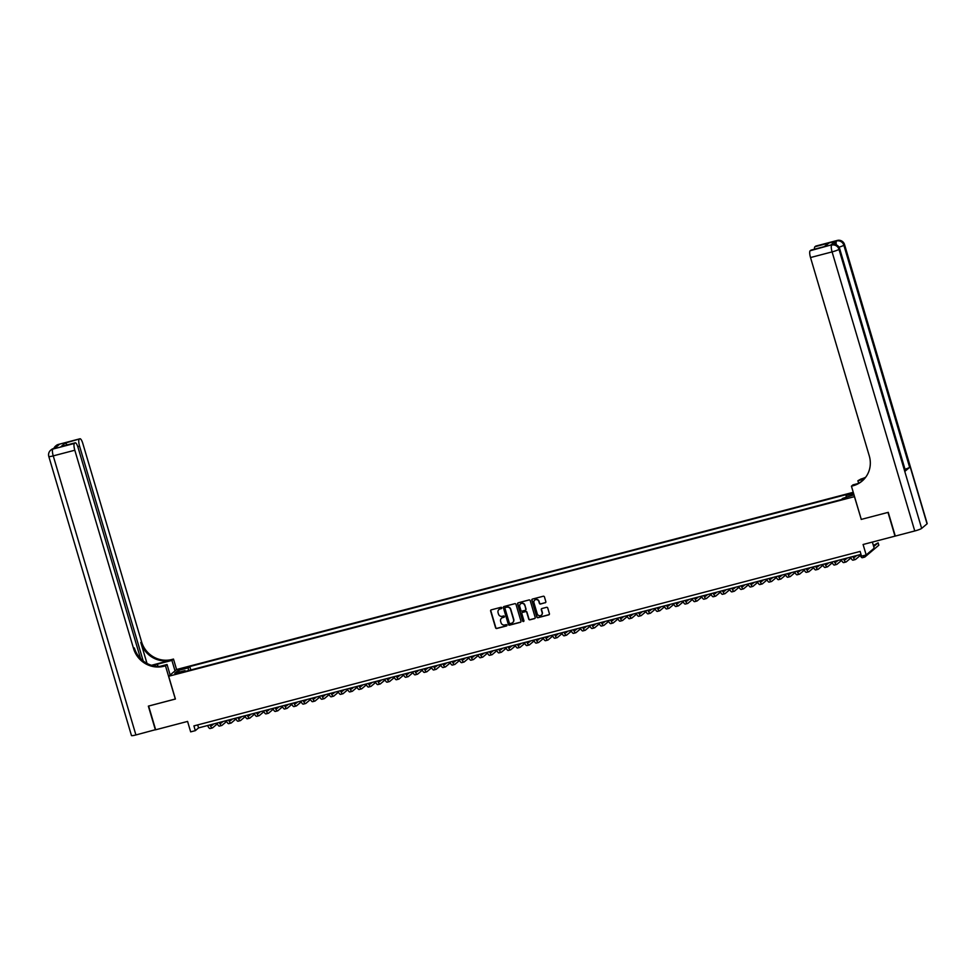 <?xml version="1.0" encoding="UTF-8"?>
<svg xmlns="http://www.w3.org/2000/svg" width="976" height="976" viewBox="0 0 976 976"><rect width="100%" height="100%" fill="white"/><g stroke="black" fill="none" stroke-linecap="round" stroke-linejoin="round"><path stroke-width="1.46" d="M501.81 607.792A0.683 0.659 -130.2 0 0 500.981 607.304L491.257 609.854A0.976 0.939 -130.2 0 0 490.623 611.025L495.588 627.8A0.976 0.939 -130.2 0 0 496.784 628.483L506.495 625.945A0.683 0.659 -130.2 0 0 506.947 625.128A0.683 0.659 -130.2 0 0 506.117 624.64L504.86 624.969A3.135 3.001 -130.2 0 1 501.042 622.749L500.627 621.358A3.135 3.001 -130.2 0 1 502.677 617.613L503.933 617.283A0.683 0.659 -130.2 0 0 504.385 616.454A0.683 0.659 -130.2 0 0 503.543 615.978L502.286 616.307A3.135 3.001 -130.2 0 1 498.48 614.087L498.065 612.696A3.135 3.001 -130.2 0 1 500.102 608.939L501.371 608.609A0.683 0.659 -130.2 0 0 501.81 607.792M853.341 492.612L850.694 493.783L853.561 493.331M545.206 602.802A0.976 0.939 -130.2 0 0 545.84 601.631L544.449 596.934A0.976 0.939 -130.2 0 0 543.254 596.238L532.469 599.069A0.976 0.939 -130.2 0 0 531.822 600.24L536.788 617.003A0.976 0.939 -130.2 0 0 537.983 617.698L548.78 614.868A0.976 0.939 -130.2 0 0 549.415 613.697L547.731 608.011A0.976 0.939 -130.2 0 0 546.536 607.328L541.924 608.536A0.976 0.939 -130.2 0 0 541.277 609.707L542.119 612.525A2.623 2.513 -130.2 0 1 541.363 615.161A2.623 2.513 -130.2 0 1 537.227 613.806L533.957 602.765A2.623 2.513 -130.2 0 1 534.714 600.13A2.623 2.513 -130.2 0 1 538.85 601.484L539.386 603.327A0.976 0.939 -130.2 0 0 540.582 604.01L545.413 602.619A0.976 0.939 -130.2 0 0 545.657 602.521M861.271 519.366L854.439 496.65L168.665 676.258L175.412 699.036L148.633 706.051L155.66 729.78L187.575 721.423L190.662 731.866L195.322 730.646L193.919 725.9L860.124 551.416L861.527 556.161L866.188 554.941L874.191 548.183L872.373 542.07M861.186 519.427L887.977 512.412L895.004 536.141L863.089 544.498L866.188 554.941M515.999 604.376A0.976 0.939 -130.2 0 0 514.816 603.68L504.019 606.511A0.976 0.939 -130.2 0 0 503.384 607.682L508.35 624.457A0.976 0.939 -130.2 0 0 509.545 625.152L520.33 622.322A0.976 0.939 -130.2 0 0 520.964 621.151L515.999 604.376M518.244 602.79L529.029 599.959A0.976 0.939 -130.2 0 1 530.224 600.655L535.19 617.43A0.976 0.939 -130.2 0 1 534.555 618.601L529.931 619.809A0.976 0.939 -130.2 0 1 528.748 619.113L526.735 612.318A0.976 0.939 -130.2 0 0 525.539 611.623L522.477 612.428A0.976 0.939 -130.2 0 0 521.831 613.599L523.929 620.675A0.683 0.659 -130.2 0 1 523.734 621.37A0.683 0.659 -130.2 0 1 522.648 621.004L517.597 603.961A0.976 0.939 -130.2 0 1 518.244 602.79M181.194 669.414L186.88 667.438L182.536 668.279L178.901 669.731L181.194 669.414M853.256 492.294L176.668 669.487L168.665 676.258M846.216 497.431L846.107 495.54L847.619 494.259L189.808 666.547L188.295 667.828L188.441 670.585M846.107 495.54L853.634 493.563M854.012 494.844L842.825 498.321L841.312 499.59L183.488 671.878L185.001 670.597L174.753 673.281L178.035 670.512L188.295 667.828M195.322 730.646L198.567 727.901L861.003 554.405M197.677 724.912L198.567 727.901M190.82 669.963L189.808 666.547M185.489 671.354L185.001 670.597M179.706 671.988L178.035 670.512M501.713 608.377A0.683 0.659 -130.2 0 1 501.579 608.426L500.322 608.756A3.135 3.001 -130.2 0 0 499.078 609.439M501.652 618.113A3.135 3.001 -130.2 0 1 502.896 617.43L504.153 617.1A0.683 0.659 -130.2 0 0 504.275 617.052M491.026 609.951A0.976 0.939 -130.2 0 0 490.843 610.842L495.808 627.617A0.976 0.939 -130.2 0 0 496.991 628.312L506.715 625.762A0.683 0.659 -130.2 0 0 506.849 625.714M503.775 606.608A0.976 0.939 -130.2 0 0 503.592 607.499L508.569 624.274A0.976 0.939 -130.2 0 0 509.753 624.969L520.55 622.139A0.976 0.939 -130.2 0 0 520.794 622.041M505.409 607.548A0.683 0.659 -130.2 0 0 504.97 608.377L509.326 623.091A0.683 0.659 -130.2 0 0 510.155 623.579L511.485 623.237A3.135 3.001 -130.2 0 0 513.535 619.479L510.546 609.427A3.135 3.001 -130.2 0 0 506.739 607.206L505.629 607.365A0.683 0.659 -130.2 0 0 505.287 607.609M512.729 622.554A3.135 3.001 -130.2 0 0 513.742 619.296L513.535 619.479M505.629 607.365L506.959 607.023A3.135 3.001 -130.2 0 1 510.765 609.244L513.742 619.296M522.233 612.525A0.976 0.939 -130.2 0 1 522.697 612.245L525.759 611.44A0.976 0.939 -130.2 0 1 526.942 612.135L528.955 618.93A0.976 0.939 -130.2 0 0 530.151 619.626L534.775 618.418A0.976 0.939 -130.2 0 0 535.007 618.308M518 602.887A0.976 0.939 -130.2 0 0 517.817 603.778L522.868 620.821A0.683 0.659 -130.2 0 0 523.831 621.261M524.637 605.254A2.623 2.513 -130.2 0 0 520.501 603.9A2.623 2.513 -130.2 0 0 519.744 606.535L520.903 610.427A0.976 0.939 -130.2 0 0 522.087 611.122L525.149 610.317A0.976 0.939 -130.2 0 0 525.796 609.146L524.856 605.071A2.623 2.513 -130.2 0 0 520.611 603.802M525.613 610.037A0.976 0.939 -130.2 0 0 526.003 608.963L525.796 609.146M524.856 605.071L526.003 608.963M534.824 600.033A2.623 2.513 -130.2 0 1 539.057 601.301L539.606 603.144A0.976 0.939 -130.2 0 0 540.802 603.827L545.413 602.619M541.46 615.075A2.623 2.513 -130.2 0 0 542.339 612.342L542.119 612.525M541.68 608.634A0.976 0.939 -130.2 0 0 541.497 609.524L542.339 612.342M532.225 599.166A0.976 0.939 -130.2 0 0 532.042 600.057L537.007 616.82A0.976 0.939 -130.2 0 0 538.203 617.515L548.988 614.685A0.976 0.939 -130.2 0 0 549.232 614.587M210.792 724.704A4.99 1.293 75.3 0 0 211.816 725.51A4.99 1.293 75.3 0 0 211.963 725.436L213.744 723.924M217.319 723.863L212.658 727.803A7.479 1.928 -104.7 0 1 212.451 727.925A7.479 1.928 -104.7 0 1 209.962 724.912M210.328 728.413A7.479 1.928 -104.7 0 1 210.121 728.535A7.479 1.928 -104.7 0 1 207.632 725.522M155.623 729.645L135.908 734.952L53.241 455.877A5.978 0.708 -16.5 0 1 48.8 456.475A5.978 5.978 0 0 1 50.679 450.217A5.978 5.734 49.8 0 1 52.85 449.082L74.42 443.433A5.978 1.549 75.3 0 0 74.81 450.229L53.241 455.877A5.978 1.549 -104.7 0 1 52.85 449.082L54.79 448.265L59.109 444.605L58.255 444.519A5.978 1.549 -104.7 0 1 58.426 444.422A5.978 1.549 -104.7 0 1 58.621 444.422M155.379 729.853L148.352 706.124L175.399 698.987M175.021 670.878L171.91 660.398L157.331 664.217A11.212 1.33 -16.5 0 0 152.585 665.595M171.91 660.398L173.484 659.068L171.898 659.483A24.925 23.9 49.8 0 1 141.581 641.854L82.814 443.47A5.978 1.549 75.3 0 0 79.995 438.773A5.978 1.549 75.3 0 0 79.825 438.871L58.255 444.519A5.978 5.734 -130.2 0 0 56.083 445.642A5.978 5.978 0 0 1 58.426 444.422L79.995 438.773M151.487 665.29L171.117 660.142A24.925 23.9 49.8 0 1 140.8 642.513L146.998 663.424M175.326 699.06L165.481 665.839L163.895 666.254A24.925 23.9 49.8 0 1 133.578 648.625L74.81 450.229M165.481 665.839L167.055 664.51L160.149 666.315M62.403 446.215L61.085 446.557L65.209 443.067L79.825 438.871M79.19 439.407A5.978 1.549 75.3 0 0 79.581 446.203L77.775 446.666M143.191 660.947L79.581 446.203M135.908 734.952A5.978 0.708 163.5 0 1 131.467 735.562L48.8 456.475M170.153 674.989L167.055 664.51M176.595 669.56L173.484 659.068M140.568 658.593L78.043 447.496A5.978 1.549 75.3 0 0 75.225 442.811A5.978 1.549 75.3 0 0 75.054 442.897L61.085 446.557M74.42 443.433L75.054 442.897M163.895 666.254L164.676 665.595A24.925 23.9 49.8 0 1 134.359 647.966L133.578 648.625M65.209 443.067L67.344 444.873M834.797 244.427A5.978 1.549 -104.7 0 1 835.175 241.353L830.844 245.013A5.978 1.549 -104.7 0 1 831.015 244.927A5.978 1.549 -104.7 0 1 831.21 244.915M927.054 523.844L844.386 244.769A5.978 0.708 -16.5 0 0 844.533 244.537L927.2 523.612A5.978 0.708 163.5 0 1 927.054 523.844L921.649 528.406A5.978 0.708 163.5 0 1 914.756 530.968L895.285 536.068L888.258 512.339L861.283 519.403L851.438 486.182L853.024 485.767A24.925 23.9 -130.2 0 0 862.089 481.07A24.925 23.9 -130.2 0 0 869.287 455.938L810.519 257.542A5.978 1.549 -104.7 0 1 810.129 250.759L830.844 245.013M851.438 486.182L853.012 484.852L858.075 483.535M864.675 478.508L860.246 479.667A24.925 23.9 -130.2 0 0 865.383 477.642M864.138 479.106L857.88 480.741L861.027 479.009A24.925 23.9 -130.2 0 0 865.688 477.227M824.22 246.647L828.88 243.061L824.744 246.55L810.129 250.759M905.313 471.005L839.519 248.88A5.978 0.708 -16.5 0 0 839.665 248.648L905.46 470.761A5.978 0.708 163.5 0 1 905.313 471.005L909.644 467.345A5.978 0.708 163.5 0 1 905.02 469.249M858.624 483.254L857.88 480.741M814.484 249.197A5.978 1.549 -104.7 0 1 814.899 246.721L828.88 243.061M835.175 241.353L814.899 246.721M853.024 485.767L853.805 485.109A24.925 23.9 -130.2 0 0 862.467 480.741M220.112 722.264A4.99 1.293 75.3 0 0 221.137 723.07A4.99 1.293 75.3 0 0 221.284 722.996L223.053 721.484M226.639 721.423L221.979 725.363A7.479 1.928 -104.7 0 1 221.772 725.485A7.479 1.928 -104.7 0 1 219.283 722.472M219.649 725.973A7.479 1.928 -104.7 0 1 219.441 726.095A7.479 1.928 -104.7 0 1 216.953 723.082M229.421 719.824A4.99 1.293 75.3 0 0 230.458 720.63A4.99 1.293 75.3 0 0 230.592 720.556L232.373 719.044M235.96 718.983L231.3 722.923A7.479 1.928 -104.7 0 1 231.08 723.045A7.479 1.928 -104.7 0 1 228.604 720.032M228.97 723.533A7.479 1.928 -104.7 0 1 228.75 723.655A7.479 1.928 -104.7 0 1 226.273 720.642M238.742 717.384A4.99 1.293 75.3 0 0 239.767 718.19A4.99 1.293 75.3 0 0 239.913 718.116L241.694 716.604M245.281 716.543L240.621 720.483A7.479 1.928 -104.7 0 1 240.401 720.605A7.479 1.928 -104.7 0 1 237.924 717.592M238.29 721.093A7.479 1.928 -104.7 0 1 238.071 721.215A7.479 1.928 -104.7 0 1 235.594 718.202M248.063 714.944A4.99 1.293 75.3 0 0 249.087 715.75A4.99 1.293 75.3 0 0 249.234 715.676L251.015 714.164M254.59 714.103L249.929 718.043A7.479 1.928 -104.7 0 1 249.722 718.165A7.479 1.928 -104.7 0 1 247.233 715.152M247.599 718.653A7.479 1.928 -104.7 0 1 247.392 718.775A7.479 1.928 -104.7 0 1 244.903 715.762M257.383 712.504A4.99 1.293 75.3 0 0 258.408 713.31A4.99 1.293 75.3 0 0 258.542 713.236L260.324 711.724M263.91 711.663L259.25 715.603A7.479 1.928 -104.7 0 1 259.043 715.713A7.479 1.928 -104.7 0 1 256.554 712.712M256.92 716.213A7.479 1.928 -104.7 0 1 256.712 716.323A7.479 1.928 -104.7 0 1 254.224 713.322M266.692 710.064A4.99 1.293 75.3 0 0 267.717 710.87A4.99 1.293 75.3 0 0 267.863 710.796L269.644 709.284M273.231 709.223L268.571 713.163A7.479 1.928 -104.7 0 1 268.351 713.273A7.479 1.928 -104.7 0 1 265.875 710.272M266.241 713.773A7.479 1.928 -104.7 0 1 266.021 713.883A7.479 1.928 -104.7 0 1 263.544 710.882M276.013 707.624A4.99 1.293 75.3 0 0 277.038 708.43A4.99 1.293 75.3 0 0 277.184 708.356L278.965 706.844M282.54 706.783L277.892 710.723A7.479 1.928 -104.7 0 1 277.672 710.833A7.479 1.928 -104.7 0 1 275.195 707.832M275.561 711.333A7.479 1.928 -104.7 0 1 275.342 711.443A7.479 1.928 -104.7 0 1 272.865 708.442M285.334 705.184A4.99 1.293 75.3 0 0 286.358 705.99A4.99 1.293 75.3 0 0 286.505 705.916L288.286 704.404M291.861 704.343L287.2 708.283A7.479 1.928 -104.7 0 1 286.993 708.393A7.479 1.928 -104.7 0 1 284.504 705.392M284.87 708.893A7.479 1.928 -104.7 0 1 284.663 709.003A7.479 1.928 -104.7 0 1 282.174 706.002M294.654 702.744A4.99 1.293 75.3 0 0 295.679 703.55A4.99 1.293 75.3 0 0 295.813 703.476L297.595 701.964M301.181 701.903L296.521 705.843A7.479 1.928 -104.7 0 1 296.301 705.953A7.479 1.928 -104.7 0 1 293.825 702.952M294.191 706.453A7.479 1.928 -104.7 0 1 293.983 706.563A7.479 1.928 -104.7 0 1 291.495 703.562M303.963 700.304A4.99 1.293 75.3 0 0 304.988 701.11A4.99 1.293 75.3 0 0 305.134 701.024L306.915 699.524M310.502 699.463L305.842 703.403A7.479 1.928 -104.7 0 1 305.622 703.513A7.479 1.928 -104.7 0 1 303.146 700.512M303.512 704.013A7.479 1.928 -104.7 0 1 303.292 704.123A7.479 1.928 -104.7 0 1 300.815 701.122M313.284 697.852A4.99 1.293 75.3 0 0 314.309 698.67A4.99 1.293 75.3 0 0 314.455 698.584L316.236 697.084M319.811 697.023L315.15 700.963A7.479 1.928 -104.7 0 1 314.943 701.073A7.479 1.928 -104.7 0 1 312.454 698.072M312.832 701.573A7.479 1.928 -104.7 0 1 312.613 701.683A7.479 1.928 -104.7 0 1 310.136 698.682M322.605 695.412A4.99 1.293 75.3 0 0 323.629 696.23A4.99 1.293 75.3 0 0 323.776 696.144L325.545 694.644M329.132 694.583L324.471 698.523A7.479 1.928 -104.7 0 1 324.264 698.633A7.479 1.928 -104.7 0 1 321.775 695.632M322.141 699.133A7.479 1.928 -104.7 0 1 321.934 699.243A7.479 1.928 -104.7 0 1 319.445 696.242M331.925 692.972A4.99 1.293 75.3 0 0 332.95 693.79A4.99 1.293 75.3 0 0 333.084 693.704L334.866 692.204M338.452 692.143L333.792 696.083A7.479 1.928 -104.7 0 1 333.572 696.193A7.479 1.928 -104.7 0 1 331.096 693.192M331.462 696.693A7.479 1.928 -104.7 0 1 331.242 696.803A7.479 1.928 -104.7 0 1 328.766 693.802M341.234 690.532A4.99 1.293 75.3 0 0 342.259 691.35A4.99 1.293 75.3 0 0 342.405 691.264L344.186 689.764M347.773 689.703L343.113 693.643A7.479 1.928 -104.7 0 1 342.893 693.753A7.479 1.928 -104.7 0 1 340.417 690.752M340.783 694.253A7.479 1.928 -104.7 0 1 340.563 694.363A7.479 1.928 -104.7 0 1 338.086 691.362M350.555 688.092A4.99 1.293 75.3 0 0 351.58 688.91A4.99 1.293 75.3 0 0 351.726 688.824L353.507 687.324M357.082 687.263L352.421 691.203A7.479 1.928 -104.7 0 1 352.214 691.313A7.479 1.928 -104.7 0 1 349.725 688.312M350.103 691.813A7.479 1.928 -104.7 0 1 349.884 691.923A7.479 1.928 -104.7 0 1 347.395 688.922M359.876 685.652A4.99 1.293 75.3 0 0 360.9 686.47A4.99 1.293 75.3 0 0 361.047 686.384L362.816 684.884M366.403 684.823L361.742 688.763A7.479 1.928 -104.7 0 1 361.535 688.873A7.479 1.928 -104.7 0 1 359.046 685.872M359.412 689.373A7.479 1.928 -104.7 0 1 359.205 689.483A7.479 1.928 -104.7 0 1 356.716 686.482M369.196 683.212A4.99 1.293 75.3 0 0 370.221 684.03A4.99 1.293 75.3 0 0 370.355 683.944L372.137 682.444M375.723 682.383L371.063 686.323A7.479 1.928 -104.7 0 1 370.843 686.433A7.479 1.928 -104.7 0 1 368.367 683.432M368.733 686.933A7.479 1.928 -104.7 0 1 368.513 687.043A7.479 1.928 -104.7 0 1 366.037 684.042M378.505 680.772A4.99 1.293 75.3 0 0 379.53 681.59A4.99 1.293 75.3 0 0 379.676 681.504L381.457 680.004M385.044 679.943L380.384 683.883A7.479 1.928 -104.7 0 1 380.164 683.993A7.479 1.928 -104.7 0 1 377.688 680.992M378.054 684.493A7.479 1.928 -104.7 0 1 377.834 684.603A7.479 1.928 -104.7 0 1 375.357 681.602M387.826 678.332A4.99 1.293 75.3 0 0 388.851 679.15A4.99 1.293 75.3 0 0 388.997 679.064L390.778 677.564M394.353 677.503L389.692 681.443A7.479 1.928 -104.7 0 1 389.485 681.553A7.479 1.928 -104.7 0 1 386.996 678.552M387.362 682.053A7.479 1.928 -104.7 0 1 387.155 682.163A7.479 1.928 -104.7 0 1 384.666 679.162M397.147 675.892A4.99 1.293 75.3 0 0 398.171 676.71A4.99 1.293 75.3 0 0 398.306 676.624L400.087 675.124M403.674 675.063L399.013 679.003A7.479 1.928 -104.7 0 1 398.806 679.113A7.479 1.928 -104.7 0 1 396.317 676.112M396.683 679.613A7.479 1.928 -104.7 0 1 396.476 679.723A7.479 1.928 -104.7 0 1 393.987 676.722M406.455 673.452A4.99 1.293 75.3 0 0 407.492 674.257A4.99 1.293 75.3 0 0 407.626 674.184L409.408 672.684M412.994 672.623L408.334 676.563A7.479 1.928 -104.7 0 1 408.114 676.673A7.479 1.928 -104.7 0 1 405.638 673.672M406.004 677.173A7.479 1.928 -104.7 0 1 405.784 677.283A7.479 1.928 -104.7 0 1 403.308 674.282M415.776 671.012A4.99 1.293 75.3 0 0 416.801 671.817A4.99 1.293 75.3 0 0 416.947 671.744L418.728 670.244M422.315 670.183L417.655 674.123A7.479 1.928 -104.7 0 1 417.435 674.233A7.479 1.928 -104.7 0 1 414.959 671.232M415.325 674.733A7.479 1.928 -104.7 0 1 415.105 674.843A7.479 1.928 -104.7 0 1 412.628 671.842M425.097 668.572A4.99 1.293 75.3 0 0 426.122 669.377A4.99 1.293 75.3 0 0 426.268 669.304L428.049 667.804M431.624 667.743L426.963 671.683A7.479 1.928 -104.7 0 1 426.756 671.793A7.479 1.928 -104.7 0 1 424.267 668.792M424.633 672.293A7.479 1.928 -104.7 0 1 424.426 672.403A7.479 1.928 -104.7 0 1 421.937 669.402M434.418 666.132A4.99 1.293 75.3 0 0 435.442 666.937A4.99 1.293 75.3 0 0 435.577 666.864L437.358 665.364M440.945 665.303L436.284 669.243A7.479 1.928 -104.7 0 1 436.065 669.353A7.479 1.928 -104.7 0 1 433.588 666.352M433.954 669.853A7.479 1.928 -104.7 0 1 433.747 669.963A7.479 1.928 -104.7 0 1 431.258 666.962M443.726 663.692A4.99 1.293 75.3 0 0 444.751 664.497A4.99 1.293 75.3 0 0 444.897 664.424L446.679 662.924M450.265 662.863L445.605 666.803A7.479 1.928 -104.7 0 1 445.385 666.913A7.479 1.928 -104.7 0 1 442.909 663.912M443.275 667.413A7.479 1.928 -104.7 0 1 443.055 667.523A7.479 1.928 -104.7 0 1 440.579 664.522M453.047 661.252A4.99 1.293 75.3 0 0 454.072 662.057A4.99 1.293 75.3 0 0 454.218 661.984L455.999 660.484M459.574 660.423L454.926 664.363A7.479 1.928 -104.7 0 1 454.706 664.473A7.479 1.928 -104.7 0 1 452.217 661.472M452.596 664.973A7.479 1.928 -104.7 0 1 452.376 665.083A7.479 1.928 -104.7 0 1 449.899 662.082M462.368 658.812A4.99 1.293 75.3 0 0 463.393 659.617A4.99 1.293 75.3 0 0 463.539 659.544L465.32 658.044M468.895 657.983L464.234 661.923A7.479 1.928 -104.7 0 1 464.027 662.033A7.479 1.928 -104.7 0 1 461.538 659.032M461.904 662.533A7.479 1.928 -104.7 0 1 461.697 662.643A7.479 1.928 -104.7 0 1 459.208 659.642M471.689 656.372A4.99 1.293 75.3 0 0 472.713 657.177A4.99 1.293 75.3 0 0 472.848 657.104L474.629 655.604M478.216 655.543L473.555 659.483A7.479 1.928 -104.7 0 1 473.336 659.593A7.479 1.928 -104.7 0 1 470.859 656.592M471.225 660.093A7.479 1.928 -104.7 0 1 471.005 660.203A7.479 1.928 -104.7 0 1 468.529 657.202M480.997 653.932A4.99 1.293 75.3 0 0 482.022 654.737A4.99 1.293 75.3 0 0 482.168 654.664L483.95 653.164M487.536 653.103L482.876 657.043A7.479 1.928 -104.7 0 1 482.656 657.153A7.479 1.928 -104.7 0 1 480.18 654.152M480.546 657.653A7.479 1.928 -104.7 0 1 480.326 657.763A7.479 1.928 -104.7 0 1 477.85 654.762M490.318 651.492A4.99 1.293 75.3 0 0 491.343 652.297A4.99 1.293 75.3 0 0 491.489 652.224L493.27 650.724M496.845 650.663L492.185 654.603A7.479 1.928 -104.7 0 1 491.977 654.713A7.479 1.928 -104.7 0 1 489.488 651.712M489.867 655.213A7.479 1.928 -104.7 0 1 489.647 655.323A7.479 1.928 -104.7 0 1 487.158 652.322M499.639 649.052A4.99 1.293 75.3 0 0 500.664 649.857A4.99 1.293 75.3 0 0 500.81 649.784L502.579 648.284M506.166 648.223L501.505 652.163A7.479 1.928 -104.7 0 1 501.298 652.273A7.479 1.928 -104.7 0 1 498.809 649.272M499.175 652.773A7.479 1.928 -104.7 0 1 498.968 652.883A7.479 1.928 -104.7 0 1 496.479 649.882M508.96 646.612A4.99 1.293 75.3 0 0 509.984 647.417A4.99 1.293 75.3 0 0 510.119 647.344L511.9 645.844M515.487 645.783L510.826 649.723A7.479 1.928 -104.7 0 1 510.607 649.833A7.479 1.928 -104.7 0 1 508.13 646.832M508.496 650.333A7.479 1.928 -104.7 0 1 508.276 650.443A7.479 1.928 -104.7 0 1 505.8 647.442M518.268 644.172A4.99 1.293 75.3 0 0 519.293 644.977A4.99 1.293 75.3 0 0 519.439 644.904L521.221 643.404M524.807 643.343L520.147 647.271A7.479 1.928 -104.7 0 1 519.927 647.393A7.479 1.928 -104.7 0 1 517.451 644.392M517.817 647.881A7.479 1.928 -104.7 0 1 517.597 648.003A7.479 1.928 -104.7 0 1 515.121 645.002M527.589 641.732A4.99 1.293 75.3 0 0 528.614 642.537A4.99 1.293 75.3 0 0 528.76 642.464L530.541 640.964M534.116 640.903L529.456 644.831A7.479 1.928 -104.7 0 1 529.248 644.953A7.479 1.928 -104.7 0 1 526.759 641.952M527.125 645.441A7.479 1.928 -104.7 0 1 526.918 645.563A7.479 1.928 -104.7 0 1 524.429 642.562M536.91 639.292A4.99 1.293 75.3 0 0 537.935 640.097A4.99 1.293 75.3 0 0 538.081 640.024L539.85 638.524M543.437 638.463L538.776 642.391A7.479 1.928 -104.7 0 1 538.569 642.513A7.479 1.928 -104.7 0 1 536.08 639.512M536.446 643.001A7.479 1.928 -104.7 0 1 536.239 643.123A7.479 1.928 -104.7 0 1 533.75 640.122M546.218 636.852A4.99 1.293 75.3 0 0 547.255 637.657A4.99 1.293 75.3 0 0 547.39 637.584L549.171 636.084M552.758 636.023L548.097 639.951A7.479 1.928 -104.7 0 1 547.878 640.073A7.479 1.928 -104.7 0 1 545.401 637.072M545.767 640.561A7.479 1.928 -104.7 0 1 545.547 640.683A7.479 1.928 -104.7 0 1 543.071 637.682M555.539 634.412A4.99 1.293 75.3 0 0 556.564 635.217A4.99 1.293 75.3 0 0 556.71 635.144L558.492 633.644M562.078 633.583L557.418 637.511A7.479 1.928 -104.7 0 1 557.198 637.633A7.479 1.928 -104.7 0 1 554.722 634.632M555.088 638.121A7.479 1.928 -104.7 0 1 554.868 638.243A7.479 1.928 -104.7 0 1 552.392 635.242M564.86 631.972A4.99 1.293 75.3 0 0 565.885 632.777A4.99 1.293 75.3 0 0 566.031 632.704L567.812 631.204M571.387 631.143L566.727 635.071A7.479 1.928 -104.7 0 1 566.519 635.193A7.479 1.928 -104.7 0 1 564.03 632.192M564.396 635.681A7.479 1.928 -104.7 0 1 564.189 635.803A7.479 1.928 -104.7 0 1 561.7 632.802M574.181 629.532A4.99 1.293 75.3 0 0 575.206 630.337A4.99 1.293 75.3 0 0 575.34 630.264L577.121 628.764M580.708 628.703L576.047 632.631A7.479 1.928 -104.7 0 1 575.84 632.753A7.479 1.928 -104.7 0 1 573.351 629.752M573.717 633.241A7.479 1.928 -104.7 0 1 573.51 633.363A7.479 1.928 -104.7 0 1 571.021 630.362M583.489 627.092A4.99 1.293 75.3 0 0 584.514 627.897A4.99 1.293 75.3 0 0 584.661 627.824L586.442 626.324M590.029 626.263L585.368 630.191A7.479 1.928 -104.7 0 1 585.149 630.313A7.479 1.928 -104.7 0 1 582.672 627.312M583.038 630.801A7.479 1.928 -104.7 0 1 582.818 630.923A7.479 1.928 -104.7 0 1 580.342 627.922M592.81 624.652A4.99 1.293 75.3 0 0 593.835 625.457A4.99 1.293 75.3 0 0 593.981 625.384L595.763 623.884M599.337 623.823L594.689 627.751A7.479 1.928 -104.7 0 1 594.469 627.873A7.479 1.928 -104.7 0 1 591.993 624.872M592.359 628.361A7.479 1.928 -104.7 0 1 592.139 628.483A7.479 1.928 -104.7 0 1 589.663 625.482M602.131 622.212A4.99 1.293 75.3 0 0 603.156 623.017A4.99 1.293 75.3 0 0 603.302 622.944L605.083 621.431M608.658 621.383L603.998 625.311A7.479 1.928 -104.7 0 1 603.79 625.433A7.479 1.928 -104.7 0 1 601.301 622.42M601.667 625.921A7.479 1.928 -104.7 0 1 601.46 626.043A7.479 1.928 -104.7 0 1 598.971 623.042M611.452 619.772A4.99 1.293 75.3 0 0 612.477 620.577A4.99 1.293 75.3 0 0 612.611 620.504L614.392 618.991M617.979 618.93L613.318 622.871A7.479 1.928 -104.7 0 1 613.099 622.993A7.479 1.928 -104.7 0 1 610.622 619.98M610.988 623.481A7.479 1.928 -104.7 0 1 610.781 623.603A7.479 1.928 -104.7 0 1 608.292 620.59M620.76 617.332A4.99 1.293 75.3 0 0 621.785 618.137A4.99 1.293 75.3 0 0 621.932 618.064L623.713 616.551M627.3 616.49L622.639 620.431A7.479 1.928 -104.7 0 1 622.42 620.553A7.479 1.928 -104.7 0 1 619.943 617.54M620.309 621.041A7.479 1.928 -104.7 0 1 620.089 621.163A7.479 1.928 -104.7 0 1 617.613 618.15M630.081 614.892A4.99 1.293 75.3 0 0 631.106 615.697A4.99 1.293 75.3 0 0 631.252 615.624L633.034 614.111M636.608 614.05L631.948 617.991A7.479 1.928 -104.7 0 1 631.74 618.113A7.479 1.928 -104.7 0 1 629.252 615.1M629.63 618.601A7.479 1.928 -104.7 0 1 629.41 618.723A7.479 1.928 -104.7 0 1 626.934 615.71M639.402 612.452A4.99 1.293 75.3 0 0 640.427 613.257A4.99 1.293 75.3 0 0 640.573 613.184L642.342 611.671M645.929 611.61L641.269 615.551A7.479 1.928 -104.7 0 1 641.061 615.673A7.479 1.928 -104.7 0 1 638.572 612.66M638.938 616.161A7.479 1.928 -104.7 0 1 638.731 616.283A7.479 1.928 -104.7 0 1 636.242 613.27M648.723 610.012A4.99 1.293 75.3 0 0 649.748 610.817A4.99 1.293 75.3 0 0 649.882 610.744L651.663 609.231M655.25 609.17L650.589 613.111A7.479 1.928 -104.7 0 1 650.37 613.233A7.479 1.928 -104.7 0 1 647.893 610.22M648.259 613.721A7.479 1.928 -104.7 0 1 648.04 613.843A7.479 1.928 -104.7 0 1 645.563 610.83M658.031 607.572A4.99 1.293 75.3 0 0 659.056 608.377A4.99 1.293 75.3 0 0 659.203 608.304L660.984 606.791M664.571 606.73L659.91 610.671A7.479 1.928 -104.7 0 1 659.691 610.793A7.479 1.928 -104.7 0 1 657.214 607.78M657.58 611.281A7.479 1.928 -104.7 0 1 657.36 611.403A7.479 1.928 -104.7 0 1 654.884 608.39M667.352 605.132A4.99 1.293 75.3 0 0 668.377 605.937A4.99 1.293 75.3 0 0 668.523 605.864L670.305 604.351M673.879 604.29L669.219 608.231A7.479 1.928 -104.7 0 1 669.011 608.341A7.479 1.928 -104.7 0 1 666.523 605.34M666.901 608.841A7.479 1.928 -104.7 0 1 666.681 608.951A7.479 1.928 -104.7 0 1 664.192 605.95M676.673 602.692A4.99 1.293 75.3 0 0 677.698 603.497A4.99 1.293 75.3 0 0 677.844 603.424L679.613 601.911M683.2 601.85L678.54 605.791A7.479 1.928 -104.7 0 1 678.332 605.901A7.479 1.928 -104.7 0 1 675.843 602.9M676.209 606.401A7.479 1.928 -104.7 0 1 676.002 606.511A7.479 1.928 -104.7 0 1 673.513 603.51M685.994 600.252A4.99 1.293 75.3 0 0 687.019 601.057A4.99 1.293 75.3 0 0 687.153 600.984L688.934 599.471M692.521 599.41L687.86 603.351A7.479 1.928 -104.7 0 1 687.641 603.461A7.479 1.928 -104.7 0 1 685.164 600.46M685.53 603.961A7.479 1.928 -104.7 0 1 685.311 604.071A7.479 1.928 -104.7 0 1 682.834 601.07M695.302 597.812A4.99 1.293 75.3 0 0 696.327 598.617A4.99 1.293 75.3 0 0 696.474 598.544L698.255 597.031M701.842 596.97L697.181 600.911A7.479 1.928 -104.7 0 1 696.962 601.021A7.479 1.928 -104.7 0 1 694.485 598.02M694.851 601.521A7.479 1.928 -104.7 0 1 694.631 601.631A7.479 1.928 -104.7 0 1 692.155 598.63M704.623 595.372A4.99 1.293 75.3 0 0 705.648 596.177A4.99 1.293 75.3 0 0 705.794 596.104L707.576 594.591M711.15 594.53L706.49 598.471A7.479 1.928 -104.7 0 1 706.282 598.581A7.479 1.928 -104.7 0 1 703.794 595.58M704.16 599.081A7.479 1.928 -104.7 0 1 703.952 599.191A7.479 1.928 -104.7 0 1 701.463 596.19M713.944 592.932A4.99 1.293 75.3 0 0 714.969 593.737A4.99 1.293 75.3 0 0 715.103 593.652L716.884 592.151M720.471 592.09L715.811 596.031A7.479 1.928 -104.7 0 1 715.603 596.141A7.479 1.928 -104.7 0 1 713.114 593.14M713.48 596.641A7.479 1.928 -104.7 0 1 713.273 596.751A7.479 1.928 -104.7 0 1 710.784 593.75M723.253 590.48A4.99 1.293 75.3 0 0 724.29 591.297A4.99 1.293 75.3 0 0 724.424 591.212L726.205 589.711M729.792 589.65L725.131 593.591A7.479 1.928 -104.7 0 1 724.912 593.701A7.479 1.928 -104.7 0 1 722.435 590.7M722.801 594.201A7.479 1.928 -104.7 0 1 722.582 594.311A7.479 1.928 -104.7 0 1 720.105 591.31M732.573 588.04A4.99 1.293 75.3 0 0 733.598 588.857A4.99 1.293 75.3 0 0 733.745 588.772L735.526 587.271M739.113 587.21L734.452 591.151A7.479 1.928 -104.7 0 1 734.233 591.261A7.479 1.928 -104.7 0 1 731.756 588.26M732.122 591.761A7.479 1.928 -104.7 0 1 731.902 591.871A7.479 1.928 -104.7 0 1 729.426 588.87M741.894 585.6A4.99 1.293 75.3 0 0 742.919 586.417A4.99 1.293 75.3 0 0 743.065 586.332L744.847 584.831M748.421 584.77L743.761 588.711A7.479 1.928 -104.7 0 1 743.553 588.821A7.479 1.928 -104.7 0 1 741.065 585.82M741.431 589.321A7.479 1.928 -104.7 0 1 741.223 589.431A7.479 1.928 -104.7 0 1 738.734 586.43M751.215 583.16A4.99 1.293 75.3 0 0 752.24 583.977A4.99 1.293 75.3 0 0 752.374 583.892L754.155 582.391M757.742 582.33L753.082 586.271A7.479 1.928 -104.7 0 1 752.862 586.381A7.479 1.928 -104.7 0 1 750.385 583.38M750.751 586.881A7.479 1.928 -104.7 0 1 750.544 586.991A7.479 1.928 -104.7 0 1 748.055 583.99M760.524 580.72A4.99 1.293 75.3 0 0 761.548 581.537A4.99 1.293 75.3 0 0 761.695 581.452L763.476 579.951M767.063 579.89L762.402 583.831A7.479 1.928 -104.7 0 1 762.183 583.941A7.479 1.928 -104.7 0 1 759.706 580.94M760.072 584.441A7.479 1.928 -104.7 0 1 759.853 584.551A7.479 1.928 -104.7 0 1 757.376 581.55M769.844 578.28A4.99 1.293 75.3 0 0 770.869 579.097A4.99 1.293 75.3 0 0 771.016 579.012L772.797 577.511M776.371 577.45L771.723 581.391A7.479 1.928 -104.7 0 1 771.504 581.501A7.479 1.928 -104.7 0 1 769.015 578.5M769.393 582.001A7.479 1.928 -104.7 0 1 769.173 582.111A7.479 1.928 -104.7 0 1 766.697 579.11M779.165 575.84A4.99 1.293 75.3 0 0 780.19 576.657A4.99 1.293 75.3 0 0 780.336 576.572L782.118 575.071M785.692 575.01L781.032 578.951A7.479 1.928 -104.7 0 1 780.824 579.061A7.479 1.928 -104.7 0 1 778.336 576.06M778.702 579.561A7.479 1.928 -104.7 0 1 778.494 579.671A7.479 1.928 -104.7 0 1 776.005 576.67M788.486 573.4A4.99 1.293 75.3 0 0 789.511 574.217A4.99 1.293 75.3 0 0 789.645 574.132L791.426 572.631M795.013 572.57L790.353 576.511A7.479 1.928 -104.7 0 1 790.133 576.621A7.479 1.928 -104.7 0 1 787.656 573.62M788.022 577.121A7.479 1.928 -104.7 0 1 787.803 577.231A7.479 1.928 -104.7 0 1 785.326 574.23M797.795 570.96A4.99 1.293 75.3 0 0 798.819 571.777A4.99 1.293 75.3 0 0 798.966 571.692L800.747 570.191M804.334 570.13L799.673 574.071A7.479 1.928 -104.7 0 1 799.454 574.181A7.479 1.928 -104.7 0 1 796.977 571.18M797.343 574.681A7.479 1.928 -104.7 0 1 797.124 574.791A7.479 1.928 -104.7 0 1 794.647 571.79M807.115 568.52A4.99 1.293 75.3 0 0 808.14 569.337A4.99 1.293 75.3 0 0 808.287 569.252L810.068 567.751M813.642 567.69L808.982 571.631A7.479 1.928 -104.7 0 1 808.775 571.741A7.479 1.928 -104.7 0 1 806.286 568.74M806.664 572.241A7.479 1.928 -104.7 0 1 806.444 572.351A7.479 1.928 -104.7 0 1 803.956 569.35M816.436 566.08A4.99 1.293 75.3 0 0 817.461 566.885A4.99 1.293 75.3 0 0 817.607 566.812L819.376 565.311M822.963 565.25L818.303 569.191A7.479 1.928 -104.7 0 1 818.095 569.301A7.479 1.928 -104.7 0 1 815.607 566.3M815.973 569.801A7.479 1.928 -104.7 0 1 815.765 569.911A7.479 1.928 -104.7 0 1 813.276 566.91M825.757 563.64A4.99 1.293 75.3 0 0 826.782 564.445A4.99 1.293 75.3 0 0 826.916 564.372L828.697 562.871M832.284 562.81L827.624 566.751A7.479 1.928 -104.7 0 1 827.404 566.861A7.479 1.928 -104.7 0 1 824.927 563.86M825.293 567.361A7.479 1.928 -104.7 0 1 825.074 567.471A7.479 1.928 -104.7 0 1 822.597 564.47M835.066 561.2A4.99 1.293 75.3 0 0 836.09 562.005A4.99 1.293 75.3 0 0 836.237 561.932L838.018 560.431M841.605 560.37L836.944 564.311A7.479 1.928 -104.7 0 1 836.725 564.421A7.479 1.928 -104.7 0 1 834.248 561.42M834.614 564.921A7.479 1.928 -104.7 0 1 834.395 565.031A7.479 1.928 -104.7 0 1 831.918 562.03M844.386 558.76A4.99 1.293 75.3 0 0 845.411 559.565A4.99 1.293 75.3 0 0 845.558 559.492L847.339 557.991M850.913 557.93L846.253 561.871A7.479 1.928 -104.7 0 1 846.046 561.981A7.479 1.928 -104.7 0 1 843.557 558.98M843.923 562.481A7.479 1.928 -104.7 0 1 843.715 562.591A7.479 1.928 -104.7 0 1 841.227 559.59M853.707 556.32A4.99 1.293 75.3 0 0 854.732 557.125A4.99 1.293 75.3 0 0 854.878 557.052L856.647 555.551M860.234 555.49L855.574 559.431A7.479 1.928 -104.7 0 1 855.366 559.541A7.479 1.928 -104.7 0 1 852.878 556.54M853.244 560.041A7.479 1.928 -104.7 0 1 853.036 560.151A7.479 1.928 -104.7 0 1 850.547 557.15M873.715 546.572L878.132 542.839L873.386 545.486M878.132 542.839L878.827 545.206L864.895 556.991A7.479 1.928 -104.7 0 1 864.675 557.101A7.479 1.928 -104.7 0 1 863.065 555.759M862.564 557.601A7.479 1.928 -104.7 0 1 862.345 557.711A7.479 1.928 -104.7 0 1 859.868 554.71M182.756 669.011L182.536 668.279M184.781 668.426L184.586 667.743M171.117 660.142L171.898 659.483M140.8 642.513L141.581 641.854M57.303 446.13A5.978 1.549 -104.7 0 1 57.718 444.971A5.978 5.734 49.8 0 0 55.547 446.105A5.978 5.978 0 0 0 53.839 448.46M54.863 448.191L53.558 448.533A5.978 5.978 0 0 0 51.216 449.753A5.978 5.734 -130.2 0 1 53.387 448.631A5.978 1.549 -104.7 0 1 53.558 448.533A5.978 1.549 -104.7 0 1 53.753 448.533M157.966 666.352L157.331 664.217M860.246 479.667L861.027 479.009M837.506 240.45A5.978 1.549 75.3 0 0 837.286 240.438A5.978 1.549 75.3 0 0 837.115 240.535A5.978 5.734 -130.2 0 1 844.386 244.769L843.85 245.22L909.644 467.345M832.638 244.561A5.978 1.549 75.3 0 0 832.418 244.561A5.978 1.549 75.3 0 0 832.247 244.647A5.978 5.734 -130.2 0 1 839.519 248.88L838.982 249.331L921.649 528.406M914.756 530.968L832.089 251.893L810.519 257.542M832.089 251.893A5.978 0.708 -16.5 0 0 838.982 249.331A5.978 5.734 49.8 0 0 831.698 245.098A5.978 1.549 75.3 0 0 832.089 251.893M839.018 247.196A5.978 0.708 -16.5 0 0 843.85 245.22A5.978 5.734 49.8 0 0 836.566 240.987A5.978 1.549 75.3 0 0 836.298 244.854M210.121 728.535L212.451 727.925M61.732 446.337L75.225 442.811M810.946 250.124L824.439 246.586M831.015 244.927L832.418 244.561A5.978 5.978 0 0 1 839.665 248.648M815.716 246.098L837.286 240.438A5.978 5.978 0 0 1 844.533 244.537M219.441 726.095L221.772 725.485M228.75 723.655L231.08 723.045M238.071 721.215L240.401 720.605M247.392 718.775L249.722 718.165M256.712 716.323L259.043 715.713M266.021 713.883L268.351 713.273M275.342 711.443L277.672 710.833M284.663 709.003L286.993 708.393M293.983 706.563L296.301 705.953M303.292 704.123L305.622 703.513M312.613 701.683L314.943 701.073M321.934 699.243L324.264 698.633M331.242 696.803L333.572 696.193M340.563 694.363L342.893 693.753M349.884 691.923L352.214 691.313M359.205 689.483L361.535 688.873M368.513 687.043L370.843 686.433M377.834 684.603L380.164 683.993M387.155 682.163L389.485 681.553M396.476 679.723L398.806 679.113M405.784 677.283L408.114 676.673M415.105 674.843L417.435 674.233M424.426 672.403L426.756 671.793M433.747 669.963L436.065 669.353M443.055 667.523L445.385 666.913M452.376 665.083L454.706 664.473M461.697 662.643L464.027 662.033M471.005 660.203L473.336 659.593M480.326 657.763L482.656 657.153M489.647 655.323L491.977 654.713M498.968 652.883L501.298 652.273M508.276 650.443L510.607 649.833M517.597 648.003L519.927 647.393M526.918 645.563L529.248 644.953M536.239 643.123L538.569 642.513M545.547 640.683L547.878 640.073M554.868 638.243L557.198 637.633M564.189 635.803L566.519 635.193M573.51 633.363L575.84 632.753M582.818 630.923L585.149 630.313M592.139 628.483L594.469 627.873M601.46 626.043L603.79 625.433M610.781 623.603L613.099 622.993M620.089 621.163L622.42 620.553M629.41 618.723L631.74 618.113M638.731 616.283L641.061 615.673M648.04 613.843L650.37 613.233M657.36 611.403L659.691 610.793M666.681 608.951L669.011 608.341M676.002 606.511L678.332 605.901M685.311 604.071L687.641 603.461M694.631 601.631L696.962 601.021M703.952 599.191L706.282 598.581M713.273 596.751L715.603 596.141M722.582 594.311L724.912 593.701M731.902 591.871L734.233 591.261M741.223 589.431L743.553 588.821M750.544 586.991L752.862 586.381M759.853 584.551L762.183 583.941M769.173 582.111L771.504 581.501M778.494 579.671L780.824 579.061M787.803 577.231L790.133 576.621M797.124 574.791L799.454 574.181M806.444 572.351L808.775 571.741M815.765 569.911L818.095 569.301M825.074 567.471L827.404 566.861M834.395 565.031L836.725 564.421M843.715 562.591L846.046 561.981M853.036 560.151L855.366 559.541M862.345 557.711L864.675 557.101"/></g></svg>
